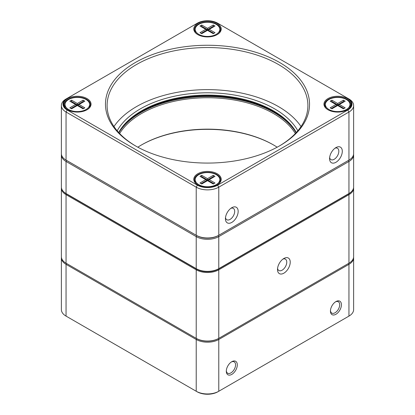 <?xml version="1.0" encoding="UTF-8"?>
<svg xmlns="http://www.w3.org/2000/svg" width="415" height="415" viewBox="0 0 415 415"><rect width="100%" height="100%" fill="white"/><g stroke="black" fill="none" stroke-linecap="round" stroke-linejoin="round"><path stroke-width="0.62" d="M342.297 151.268A9 5.198 -60 0 1 335.937 162.291A9 5.198 -60 0 1 329.572 158.613A9 5.198 -60 0 1 335.937 147.595A9 5.198 -60 0 1 342.297 151.268M238.163 211.391A9 5.198 -60 0 1 231.798 222.414A9 5.198 -60 0 1 225.433 218.736A9 5.198 -60 0 1 231.798 207.713A9 5.198 -60 0 1 238.163 211.391M61.373 105.503L61.373 153.607A15.957 9.213 0 0 0 66.047 160.117L196.217 235.274A15.957 9.213 0 0 0 218.783 235.274L348.953 160.117A15.957 9.213 0 0 0 353.627 153.607L353.627 105.503A15.957 9.213 180 0 1 348.953 112.019L218.783 187.17A15.957 9.213 180 0 1 196.217 187.17L66.047 112.019A15.957 9.213 180 0 1 61.373 105.503A15.957 9.213 180 0 1 66.047 98.993L67.204 98.324A14.318 8.269 0 0 0 67.204 110.017L197.374 185.168A14.318 8.269 0 0 0 217.626 185.168L347.796 110.017A14.318 8.269 0 0 0 347.796 98.324L217.626 23.173A14.318 8.269 0 0 0 197.374 23.173L66.047 98.993M197.81 173.729A13.705 7.911 180 0 1 217.19 173.729A13.705 7.911 180 0 1 217.19 184.919A13.705 7.911 180 0 1 197.81 184.919A13.705 7.911 180 0 1 197.81 173.729M67.64 98.573A13.705 7.911 180 0 1 87.02 98.573A13.705 7.911 180 0 1 87.02 109.762A13.705 7.911 180 0 1 67.64 109.762A13.705 7.911 180 0 1 67.64 98.573M197.81 23.422A13.705 7.911 180 0 1 217.19 23.422A13.705 7.911 180 0 1 217.19 34.611A13.705 7.911 180 0 1 197.81 34.611A13.705 7.911 180 0 1 197.81 23.422M327.98 98.573A13.705 7.911 180 0 1 347.36 98.573A13.705 7.911 180 0 1 347.36 109.762A13.705 7.911 180 0 1 327.98 109.762A13.705 7.911 180 0 1 327.98 98.573M135.352 62.515A102.028 58.904 180 0 1 279.643 62.515A102.028 58.904 180 0 1 279.648 145.821A102.028 58.904 180 0 1 135.352 145.821A102.028 58.904 180 0 1 135.352 62.515M353.585 154.271A15.957 9.213 180 0 1 353.627 154.94A15.957 9.213 180 0 1 348.953 161.456L218.783 236.607A15.957 9.213 180 0 1 196.217 236.607L66.047 161.456L66.628 160.455A15.137 8.741 180 0 1 66.628 160.449A15.137 8.741 180 0 1 66.613 160.444A15.137 8.741 0 0 0 66.628 160.455L66.047 160.117L66.047 112.019L67.204 110.017M66.047 193.52L66.628 193.852L66.047 193.52L66.047 161.456A15.957 9.213 180 0 1 61.373 154.94L61.373 187.004A15.957 9.213 0 0 0 66.047 193.52L196.217 268.671A15.957 9.213 0 0 0 218.783 268.671L218.783 236.607L218.202 235.606A15.137 8.741 180 0 1 196.798 235.606A15.137 8.741 0 0 0 218.202 235.606L348.372 160.455A15.137 8.741 0 0 0 348.387 160.444A15.137 8.741 180 0 1 348.372 160.449A15.137 8.741 180 0 1 348.372 160.455L348.953 160.117L348.953 112.019L347.796 110.017M347.796 98.324L348.953 98.993A15.957 9.213 180 0 1 353.627 105.503M279.062 146.158A100.394 57.96 0 0 0 307.894 105.503A100.394 57.96 0 0 0 245.919 51.958A100.394 57.96 0 0 0 136.509 64.522A100.394 57.96 0 0 0 107.106 105.503A100.394 57.96 0 0 0 135.938 146.158M301.041 126.549A100.394 57.96 0 0 0 136.509 106.608A100.394 57.96 0 0 0 113.959 126.549M117.165 130.792A94.911 54.796 180 0 1 140.389 108.844A94.911 54.796 180 0 1 297.835 130.792M216.967 34.736A13.093 7.558 0 0 0 220.593 29.517A13.093 7.558 0 0 0 212.511 22.535A13.093 7.558 0 0 0 198.246 24.174A13.093 7.558 0 0 0 194.407 29.517A13.093 7.558 0 0 0 198.033 34.736M220.235 31.27A13.093 7.558 0 0 0 219.774 30.394M195.226 30.394A13.093 7.558 0 0 0 194.765 31.27M349.944 105.55A13.093 7.558 180 0 1 350.405 106.427M324.935 106.427A13.093 7.558 180 0 1 325.396 105.55M347.137 109.892A13.093 7.558 0 0 0 350.763 104.673A13.093 7.558 0 0 0 342.681 97.686A13.093 7.558 0 0 0 328.415 99.325A13.093 7.558 0 0 0 324.582 104.673A13.093 7.558 0 0 0 328.203 109.892M216.967 185.043A13.093 7.558 0 0 0 220.593 179.825A13.093 7.558 0 0 0 212.511 172.842A13.093 7.558 0 0 0 198.246 174.482A13.093 7.558 0 0 0 194.407 179.825A13.093 7.558 0 0 0 198.033 185.043M195.226 180.701A13.093 7.558 0 0 0 194.765 181.578M220.235 181.578A13.093 7.558 0 0 0 219.774 180.701M64.595 106.427A13.093 7.558 180 0 1 65.056 105.55M89.604 105.55A13.093 7.558 180 0 1 90.065 106.427M86.797 109.892A13.093 7.558 0 0 0 90.418 104.673A13.093 7.558 0 0 0 82.341 97.686A13.093 7.558 0 0 0 68.07 99.325A13.093 7.558 0 0 0 64.237 104.673A13.093 7.558 0 0 0 67.863 109.892M273.744 111.687A94.091 54.324 0 0 0 141.256 111.687M225.506 217.616A6.547 3.777 120 0 0 226.792 219.732A6.547 3.777 120 0 0 231.835 217.979A6.547 3.777 120 0 0 234.693 211.391A6.547 3.777 120 0 0 233.334 208.392A6.547 3.777 120 0 0 230.859 208.335M329.64 157.493A6.547 3.777 120 0 0 330.926 159.609A6.547 3.777 120 0 0 335.968 157.856A6.547 3.777 120 0 0 338.827 151.268A6.547 3.777 120 0 0 337.473 148.269A6.547 3.777 120 0 0 334.998 148.212M118.903 132.764A93.271 53.851 180 0 1 141.546 111.521A93.271 53.851 180 0 1 273.454 111.521A93.271 53.851 180 0 1 296.097 132.764M296.331 132.51A93.271 53.851 0 0 0 141.546 110.852A93.271 53.851 0 0 0 118.669 132.51M218.783 235.274L218.202 235.606L218.783 235.274L218.783 187.17L217.626 185.168M66.628 160.449L196.798 235.606L196.217 235.274L196.217 187.17L197.374 185.168M119.878 131.14A94.091 54.324 180 0 1 140.97 112.522A94.091 54.324 180 0 1 295.122 131.14M218.202 269.008L218.783 268.671L218.202 269.008A15.137 8.741 180 0 1 196.798 269.008L196.217 268.671L196.217 236.607L196.798 235.606M348.387 193.847A15.137 8.741 180 0 1 348.372 193.852L348.953 193.52A15.957 9.213 0 0 0 353.627 187.004L353.627 154.94M218.783 268.671L348.953 193.52L348.953 161.456L348.372 160.455L348.953 160.117M61.373 154.94A15.957 9.213 180 0 1 61.415 154.271M137.822 147.201A93.271 53.851 180 0 1 141.546 144.923A93.271 53.851 180 0 1 273.454 144.923A93.271 53.851 180 0 1 277.179 147.201M295.371 133.542A93.271 53.851 0 0 0 141.546 113.523A93.271 53.851 0 0 0 119.629 133.542M273.744 145.089A94.091 54.324 0 0 0 141.256 145.089M86.009 109.513A12.274 7.086 0 0 0 89.604 104.502A12.274 7.086 0 0 0 77.33 97.416A12.274 7.086 0 0 0 65.056 104.502A12.274 7.086 0 0 0 72.635 111.049A12.274 7.086 0 0 0 86.009 109.513M69.808 101.161L71.546 100.16L77.33 103.501L83.114 100.16L84.852 101.161L79.063 104.502L84.852 107.843L83.114 108.844L77.33 105.503L71.546 108.844L69.808 107.843L75.592 104.502L69.808 101.161M83.695 101.831L83.114 101.499L77.33 104.839L71.546 101.499L71.546 102.168M71.546 100.16L71.546 101.499L70.965 101.831M75.592 104.502L76.749 105.171L76.749 105.841M77.33 103.501L77.33 105.503L76.749 105.171L70.965 108.512M83.695 108.512L77.906 105.171L77.906 105.841M83.114 100.16L83.114 102.168M77.33 105.503L79.063 104.502M216.179 184.67A12.274 7.086 0 0 0 219.774 179.659A12.274 7.086 0 0 0 207.5 172.573A12.274 7.086 0 0 0 195.226 179.659A12.274 7.086 0 0 0 202.805 186.205A12.274 7.086 0 0 0 216.179 184.67M199.978 176.318L201.716 175.317L207.5 178.657L213.284 175.317L215.022 176.318L209.238 179.659L215.022 182.999L213.284 184.001L207.5 180.66L201.716 184.001L199.978 182.999L205.762 179.659L199.978 176.318M213.865 176.987L213.284 176.65L207.5 179.991L201.716 176.65L201.716 177.319M201.716 175.317L201.716 176.65L201.135 176.987M205.762 179.659L206.919 180.323L206.919 180.992M207.5 178.657L207.5 180.66L206.919 180.323L201.135 183.663M213.865 183.663L208.081 180.323L208.081 180.992M213.284 175.317L213.284 177.319M207.5 180.66L209.238 179.659M346.349 109.513A12.274 7.086 0 0 0 349.944 104.502A12.274 7.086 0 0 0 337.67 97.416A12.274 7.086 0 0 0 325.396 104.502A12.274 7.086 0 0 0 332.975 111.049A12.274 7.086 0 0 0 346.349 109.513M330.148 101.161L331.886 100.16L337.67 103.501L343.454 100.16L345.192 101.161L339.408 104.502L345.192 107.843L343.454 108.844L337.67 105.503L331.886 108.844L330.148 107.843L335.937 104.502L330.148 101.161M344.035 101.831L343.454 101.499L337.67 104.839L331.886 101.499L331.886 102.168M331.886 100.16L331.886 101.499L331.305 101.831M335.937 104.502L337.094 105.171L337.094 105.841M337.67 103.501L337.67 105.503L337.094 105.171L331.305 108.512M344.035 108.512L338.251 105.171L338.251 105.841M343.454 100.16L343.454 102.168M337.67 105.503L339.408 104.502M216.179 34.362A12.274 7.086 0 0 0 219.774 29.351A12.274 7.086 0 0 0 207.5 22.265A12.274 7.086 0 0 0 195.226 29.351A12.274 7.086 0 0 0 202.805 35.898A12.274 7.086 0 0 0 216.179 34.362M199.978 26.01L201.716 25.009L207.5 28.35L213.284 25.009L215.022 26.01L209.238 29.351L215.022 32.692L213.284 33.693L207.5 30.352L201.716 33.693L199.978 32.692L205.762 29.351L199.978 26.01M213.865 26.679L213.284 26.342L207.5 29.683L201.716 26.342L201.716 27.011M201.716 25.009L201.716 26.342L201.135 26.679M205.762 29.351L206.919 30.02L206.919 30.684M207.5 28.35L207.5 30.352L206.919 30.02L201.135 33.361M213.865 33.361L208.081 30.02L208.081 30.684M213.284 25.009L213.284 27.011M207.5 30.352L209.238 29.351M61.373 188.14L61.373 256.683A15.957 9.213 0 0 0 66.047 263.198L66.452 263.432A15.381 8.881 180 0 1 66.442 263.421L196.217 338.35A15.957 9.213 0 0 0 218.783 338.35L348.953 263.198A15.957 9.213 0 0 0 353.627 256.683L353.627 188.14A15.957 9.213 180 0 1 348.953 194.656L218.783 269.807A15.957 9.213 180 0 1 196.217 269.807L66.047 194.656A15.957 9.213 180 0 1 61.373 188.14A15.957 9.213 180 0 1 61.404 187.575M348.558 263.421A15.381 8.881 180 0 1 348.548 263.432L348.953 263.198L348.548 263.432L348.953 263.198L348.953 194.656L348.548 193.955A15.381 8.881 0 0 0 351.277 191.818M218.378 269.107L218.783 269.807L218.783 338.35L218.378 338.583A15.381 8.881 180 0 1 196.622 338.583L196.217 338.35L196.217 269.807L196.622 269.107A15.381 8.881 0 0 0 218.378 269.107L348.548 193.955M283.865 258.488A9 5.198 -60 0 1 290.23 262.161A9 5.198 -60 0 1 283.865 273.184A9 5.198 -60 0 1 277.505 269.511A9 5.198 -60 0 1 283.865 258.488L283.865 258.488M63.723 191.818A15.381 8.881 0 0 0 66.452 193.955L196.622 269.107M353.596 187.575A15.957 9.213 180 0 1 353.627 188.14M66.452 263.432L66.047 263.198L66.047 194.656L66.452 193.955M277.573 268.386A6.547 3.777 120 0 0 278.859 270.502A6.547 3.777 120 0 0 285.406 266.721A6.547 3.777 120 0 0 285.406 259.162A6.547 3.777 120 0 0 282.931 259.105M231.798 361.698A7.771 4.487 -60 0 1 237.297 364.873A7.771 4.487 -60 0 1 231.798 374.392A7.771 4.487 -60 0 1 226.305 371.218A7.771 4.487 -60 0 1 231.798 361.698L231.798 361.698M335.937 301.575A7.771 4.487 -60 0 1 341.431 304.75A7.771 4.487 -60 0 1 335.937 314.269A7.771 4.487 -60 0 1 330.439 311.094A7.771 4.487 -60 0 1 335.937 301.575L335.937 301.575M353.596 257.253A15.957 9.213 180 0 1 353.627 257.819A15.957 9.213 180 0 1 348.953 264.334L218.783 339.486A15.957 9.213 180 0 1 196.217 339.486L66.047 264.334A15.957 9.213 180 0 1 61.373 257.819A15.957 9.213 180 0 1 61.404 257.253M61.373 257.819L61.373 309.59A15.957 9.213 0 0 0 66.047 316.106L196.217 391.257A15.957 9.213 0 0 0 218.783 391.257L348.953 316.106A15.957 9.213 0 0 0 353.627 309.59L353.627 257.819M348.102 316.598A14.727 8.502 180 0 1 348.086 316.609L348.953 316.106L348.086 316.609L348.953 316.106L348.953 264.334L348.46 263.478M218.29 338.635L218.783 339.486L218.783 391.257L217.911 391.76A14.727 8.502 180 0 1 197.089 391.76L196.217 391.257L196.217 339.486L196.71 338.635M66.54 263.478L66.047 264.334L66.047 316.106L66.914 316.609A14.727 8.502 180 0 1 66.898 316.598M330.459 310.56A6.547 3.777 120 0 0 331.793 313.092A6.547 3.777 120 0 0 338.339 309.31A6.547 3.777 120 0 0 338.339 301.752A6.547 3.777 120 0 0 335.481 301.861M226.32 370.683A6.547 3.777 120 0 0 227.659 373.21A6.547 3.777 120 0 0 234.205 369.433A6.547 3.777 120 0 0 234.205 361.875A6.547 3.777 120 0 0 231.347 361.979M196.217 268.671L196.798 269.008M218.378 338.583L218.783 338.35M66.047 316.106L66.914 316.609L66.047 316.106M348.372 193.852L348.953 193.52M65.056 104.502L65.056 107.303M89.604 104.502L89.604 107.303M195.226 179.659L195.226 182.455M219.774 179.659L219.774 182.455M325.396 104.502L325.396 107.303M349.944 104.502L349.944 107.303M195.226 29.351L195.226 32.147M219.774 29.351L219.774 32.147"/></g></svg>

